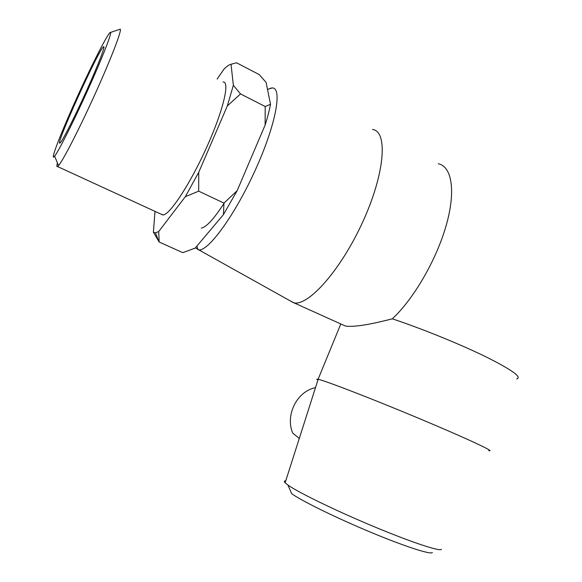 <?xml version="1.0" encoding="UTF-8"?>
<svg xmlns="http://www.w3.org/2000/svg" width="582" height="582" viewBox="0 0 582 582"><rect width="100%" height="100%" fill="white"/><g stroke="black" fill="none" stroke-linecap="round" stroke-linejoin="round"><path stroke-width="0.87" d="M231.025 64.253L236.539 62.798L259.223 74.576L266.098 82.411L270.521 104.287L265.203 106.521L240.512 93.928L233.36 85.278L231.025 64.253C229.148 64.697 226.813 66.319 224.012 69.098L217.137 79.057M265.203 106.521L265.13 125.05L237.143 190.707L223.954 203.096L198.695 191.158L198.724 172.323L227.307 105.989L240.512 93.928M223.954 203.096L223.459 214.591L195.181 248.099L182.806 252.668L159.148 241.996L158.704 231.527L185.316 196.701L198.695 191.158M155.001 211.368L153.401 232.225L159.148 241.996M158.704 231.527L155.474 232.836L153.401 232.225M198.724 172.323L185.316 196.701M233.36 85.278L227.307 105.989M223.022 82.062C230.159 81 223.393 110.173 207.047 146.504C190.78 182.828 170.424 214.03 163.338 214.962L160.952 214.111M223.459 214.591L237.143 190.707M193.566 248.79L195.181 248.099M265.13 125.05C267.604 117.208 269.401 110.282 270.521 104.287M441.483 549.292C440.392 551.845 411.147 542.198 373.157 526.295C335.203 510.429 298.137 492.343 287.93 485.053L291.691 493.682C301.192 500.651 335.014 517.325 369.555 531.766C404.126 546.236 431.015 554.952 432.346 552.514M287.93 485.053L285.129 482.805C283.885 481.518 284.096 480.863 285.747 480.848M317.874 380.192C316.397 379.253 316.47 378.955 318.092 379.289L318.158 379.304C324.894 380.577 370.756 398.241 418.16 418.072C465.644 437.926 496.861 452.512 488.742 450.657M195.399 247.837L198.898 249.918C208.669 251.046 235.273 214.518 255.607 169.398C276.057 124.279 282.685 87.293 272.107 87.947L267.516 89.417M224.426 202.696C214.14 218.73 206.428 227.198 201.277 228.1M372.487 129.473C387.932 131.132 385.117 172.636 363.241 220.825C341.532 269.044 308.926 305.936 294.099 302.902L288.403 299.875M54.01 156.834C50.147 160.537 61.91 130.608 77.311 96.758C92.654 62.936 109.067 30.846 110.558 32.41C111.882 33.378 101.908 58.869 87.649 90.406C73.412 121.922 58.709 151.014 54.643 156.107L54.01 156.834M57.422 162.945C56.65 165.921 56.709 167.129 57.596 166.576L58.527 165.659C63.125 160.392 79.574 128.346 95.397 93.331C111.242 58.287 122.024 30.089 120.227 29.158L119.463 29.42M60.295 142.743L60.055 142.968C53.85 148.468 98.38 49.95 103.531 46.778C105.946 44.69 98.423 64.391 86.762 90.254C75.136 116.094 62.921 140.189 60.295 142.743M438.319 163.731C451.916 166.605 456.041 191.143 446.11 225.714C436.253 260.227 413.402 299.359 392.319 318.82C368.828 324.916 353.136 327.302 345.257 325.971L341.074 324.087M315.539 387.503L311.996 388.609C295.256 394.443 285.617 416.537 292.739 433.095L299.279 438.45M392.319 318.82C421.426 328.503 459.504 343.926 485.497 356.613C511.993 369.861 522.396 377.318 516.7 378.977M155.474 232.836L158.77 241.421M285.129 482.805L318.158 379.304M196.869 246.099L198.084 249.823M267.531 89.504L271.227 88.006M198.898 249.918L293.728 302.844M54.643 156.107L58.527 165.659M110.558 32.41L120.227 29.158M57.596 166.576L162.931 215.02M103.531 46.778L103.974 47.004M294.099 302.902L345.257 325.971M318.092 379.289L340.805 323.963"/></g></svg>

